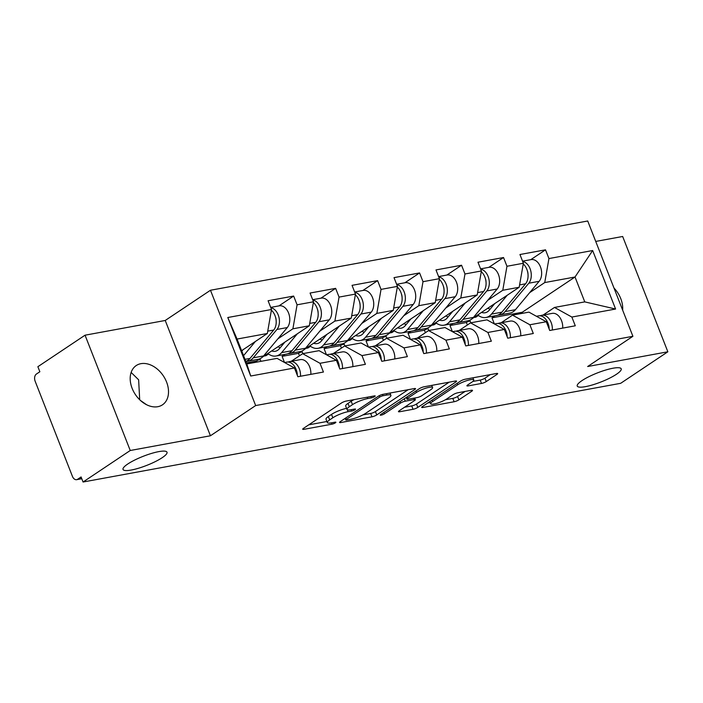 <?xml version="1.0" encoding="UTF-8"?>
<svg xmlns="http://www.w3.org/2000/svg" width="703" height="703" viewBox="0 0 703 703"><rect width="100%" height="100%" fill="white"/><g stroke="black" fill="none" stroke-linecap="round" stroke-linejoin="round"><path stroke-width="1.05" d="M162.244 457.662A23.612 4.868 -21.4 0 1 138.561 468.224A23.612 4.868 -21.4 0 1 123.034 469.446A23.612 4.868 -21.4 0 1 127.797 463.989A23.612 4.868 -21.4 0 1 151.479 453.435A23.612 4.868 -21.4 0 1 167.006 452.214A23.612 4.868 -21.4 0 1 162.244 457.662M616.434 374.277A23.612 4.868 -21.4 0 1 592.752 384.831A23.612 4.868 -21.4 0 1 577.233 386.052A23.612 4.868 -21.4 0 1 581.996 380.604A23.612 4.868 -21.4 0 1 605.678 370.042A23.612 4.868 -21.4 0 1 621.206 368.82A23.612 4.868 -21.4 0 1 616.434 374.277M374.69 396.562A2.54 0.518 158.6 0 0 375.2 395.974A2.54 0.518 158.6 0 0 374.321 395.912L346.263 401.061A3.62 0.747 158.6 0 0 341.5 402.96L303.441 428.382A3.62 0.747 158.6 0 0 302.712 429.225A3.62 0.747 158.6 0 0 303.968 429.313L332.036 424.164A2.54 0.518 158.6 0 0 335.357 422.837A2.54 0.518 158.6 0 0 335.876 422.248A2.54 0.518 158.6 0 0 334.988 422.187L331.359 422.855A11.591 2.39 158.6 0 1 327.334 422.556A11.591 2.39 158.6 0 1 329.672 419.884L332.844 417.767A11.591 2.39 158.6 0 1 348.064 411.694L351.693 411.027A2.54 0.518 158.6 0 0 355.024 409.7A2.54 0.518 158.6 0 0 355.533 409.111A2.54 0.518 158.6 0 0 354.655 409.049L351.025 409.717A11.591 2.39 158.6 0 1 347.001 409.427A11.591 2.39 158.6 0 1 349.338 406.747L352.511 404.629A11.591 2.39 158.6 0 1 367.731 398.557L371.36 397.889A2.54 0.518 158.6 0 0 374.69 396.562M157.78 406.703A23.612 16.819 -123.7 0 1 133.579 391.509A23.612 16.819 -123.7 0 1 136.233 365.551A23.612 16.819 -123.7 0 1 140.916 363.671A23.612 16.819 -123.7 0 1 165.126 378.864A23.612 16.819 -123.7 0 1 162.472 404.823A23.612 16.819 -123.7 0 1 157.78 406.703M481.502 383.451A3.62 0.747 158.6 0 0 486.256 381.562L496.933 374.427A3.62 0.747 158.6 0 0 497.662 373.592A3.62 0.747 158.6 0 0 496.406 373.495L465.245 379.216A3.62 0.747 158.6 0 0 460.483 381.114L422.424 406.545A3.62 0.747 158.6 0 0 421.695 407.38A3.62 0.747 158.6 0 0 422.951 407.468L454.12 401.747A3.62 0.747 158.6 0 0 458.874 399.849L471.775 391.237A3.62 0.747 158.6 0 0 472.504 390.393A3.62 0.747 158.6 0 0 471.247 390.306L457.908 392.757A3.62 0.747 158.6 0 0 453.154 394.655L446.757 398.926A9.693 1.995 158.6 0 1 437.038 403.258A9.693 1.995 158.6 0 1 430.667 403.759A9.693 1.995 158.6 0 1 432.626 401.518L457.679 384.778A9.693 1.995 158.6 0 1 467.398 380.455A9.693 1.995 158.6 0 1 473.769 379.945A9.693 1.995 158.6 0 1 471.81 382.186L467.636 384.98A3.62 0.747 158.6 0 0 466.906 385.815A3.62 0.747 158.6 0 0 468.163 385.903L481.502 383.451L480.184 380.095A3.62 0.747 158.6 0 0 484.938 378.196L490.29 374.62M210.425 435.772L165.231 320.471L85.054 335.19L130.24 450.5L210.425 435.772L255.664 405.561L632.902 336.298L587.664 366.518L667.85 351.79L620.67 383.311L83.068 482.012L81.091 476.968L77.638 479.27L81.697 478.523M130.24 450.5L83.068 482.012M414.796 389.506A3.62 0.747 158.6 0 0 415.526 388.671A3.62 0.747 158.6 0 0 414.269 388.574L383.1 394.304A3.62 0.747 158.6 0 0 378.346 396.193L340.287 421.624A3.62 0.747 158.6 0 0 339.558 422.459A3.62 0.747 158.6 0 0 340.814 422.547L371.975 416.826A3.62 0.747 158.6 0 0 376.738 414.928L414.796 389.506L414.419 388.548M424.173 386.764L455.342 381.035A3.62 0.747 158.6 0 1 456.599 381.131A3.62 0.747 158.6 0 1 455.86 381.966L417.802 407.389A3.62 0.747 158.6 0 1 413.048 409.287L399.708 411.738A3.62 0.747 158.6 0 1 398.452 411.642A3.62 0.747 158.6 0 1 399.181 410.807L414.621 400.499A3.62 0.747 158.6 0 0 415.35 399.664A3.62 0.747 158.6 0 0 414.093 399.568L405.244 401.193A3.62 0.747 158.6 0 0 400.49 403.091L384.418 413.83A2.54 0.518 158.6 0 1 381.878 414.963A2.54 0.518 158.6 0 1 380.209 415.086A2.54 0.518 158.6 0 1 380.718 414.506L419.419 388.654A3.62 0.747 158.6 0 1 424.173 386.764M470.825 322.8L470.175 321.139L467.811 321.57M428.848 330.507L428.197 328.846L425.842 329.276M386.87 338.213L386.219 336.552L383.864 336.983M344.901 345.92L344.242 344.259L341.886 344.69M302.923 353.627L302.272 351.966L299.917 352.396M260.945 361.333L260.295 359.672L257.939 360.103M255.664 405.561L210.469 290.251L587.717 220.988L632.902 336.298M530.791 259.653L545.51 249.82L519.948 254.512L523.375 263.256L519.192 287.255L472.416 318.503M545.51 249.82L548.938 258.563L592.655 250.532L615.582 309.03L571.855 317.053L575.282 325.797L549.72 330.489L546.293 321.746L529.877 324.76L533.305 333.503L507.742 338.196L504.323 329.452L487.908 332.466L491.335 341.21L465.773 345.902L462.346 337.159L445.93 340.173L449.358 348.916L423.795 353.609L420.368 344.865L403.953 347.88L407.38 356.623L381.817 361.316L378.39 352.572L361.983 355.586L365.402 364.33L339.839 369.022L336.421 360.279L320.006 363.293L323.433 372.036L297.87 376.729L294.443 367.985L250.716 376.017L227.79 317.519L271.516 309.496L267.333 333.494L241.621 350.674M278.942 305.893L293.652 296.06L268.089 300.752L271.516 309.496M293.652 296.06L297.079 304.803L313.494 301.789L309.311 325.788L262.535 357.036M320.911 298.186L335.63 288.353L310.067 293.046L313.494 301.789M335.63 288.353L339.057 297.097L355.472 294.082L351.289 318.081L304.513 349.329M362.889 290.48L377.608 280.646L352.045 285.339L355.472 294.082M377.608 280.646L381.035 289.39L397.441 286.376L393.258 310.375L346.482 341.623M404.866 282.773L419.586 272.94L394.023 277.632L397.441 286.376M419.586 272.94L423.004 281.683L439.419 278.669L435.236 302.668L388.46 333.916M446.844 275.066L461.555 265.233L435.992 269.926L439.419 278.669M461.555 265.233L464.982 273.977L481.397 270.963L477.214 294.961L430.438 326.21M488.813 267.36L503.533 257.526L477.97 262.219L481.397 270.963M503.533 257.526L506.96 266.27L523.375 263.256M501.142 322.756L512.522 315.146L528.937 312.132L546.293 321.746M469.929 320.164L466.414 322.51L449.999 325.524L452.978 323.529M519.192 287.255L502.777 290.269L487.741 300.313M467.372 324.971L466.414 322.51M452.398 331.649L449.999 325.524M512.522 315.146L529.877 324.76M506.96 266.27L502.777 290.269M459.164 330.463L470.544 322.853L486.959 319.839L504.323 329.452M427.951 327.87L424.436 330.217L408.021 333.231L411 331.236M477.214 294.961L460.799 297.975L445.764 308.019M425.403 332.677L424.436 330.217M410.42 339.356L408.021 333.231M470.544 322.853L487.908 332.466M464.982 273.977L460.799 297.975M417.187 338.169L428.575 330.559L444.99 327.545L462.346 337.159M385.973 335.577L382.458 337.923L366.043 340.937L369.031 338.943M435.236 302.668L418.821 305.682L403.794 315.726M383.425 340.384L382.458 337.923M368.451 347.062L366.043 340.937M428.575 330.559L445.93 340.173M423.004 281.683L418.821 305.682M375.209 345.876L386.597 338.266L403.012 335.252L420.368 344.865M343.995 343.284L340.48 345.63L324.074 348.644L327.053 346.649M393.258 310.375L376.852 313.389L361.817 323.433M341.447 348.09L340.48 345.63M326.473 354.769L324.074 348.644M386.597 338.266L403.953 347.88M381.035 289.39L376.852 313.389M333.24 353.583L344.619 345.973L361.034 342.959L378.39 352.572M302.026 350.99L298.511 353.337L282.096 356.351L285.075 354.356M351.289 318.081L334.874 321.095L319.839 331.139M299.478 355.797L298.511 353.337M284.495 362.476L282.096 356.351M344.619 345.973L361.983 355.586M339.057 297.097L334.874 321.095M291.262 361.289L302.642 353.679L319.057 350.665L336.421 360.279M260.048 358.697L256.533 361.043L246.41 362.906M309.311 325.788L292.896 328.802L277.87 338.846M256.938 362.071L256.533 361.043M302.642 353.679L320.006 363.293M297.079 304.803L292.896 328.802M85.054 335.19L37.874 366.702L39.851 371.746L36.407 374.049A5.536 3.717 -100.4 0 0 35.15 381.246L72.435 476.388A5.536 3.717 -100.4 0 0 76.662 479.674A5.536 3.717 -100.4 0 0 77.638 479.27M267.333 333.494L237.06 339.057L246.815 363.934L277.087 358.372L294.443 367.985M246.815 363.934L250.716 376.017M227.79 317.519L237.06 339.057M667.85 351.79L622.665 236.489L595.722 241.428M165.231 320.471L210.469 290.251M543.111 315.049L554.5 307.439L584.773 301.886L575.019 277.008L544.746 282.562L529.719 292.606M522.645 313.292L522.241 312.264L575.019 277.008L592.655 250.532M494.956 315.823L491.977 317.818L522.241 312.264M494.376 323.942L491.977 317.818M554.5 307.439L571.855 317.053M584.773 301.886L615.582 309.03M548.938 258.563L544.746 282.562M613.983 288.028A23.612 16.819 -123.7 0 1 622.656 310.146M140.468 400.482L146.558 404.717M131.136 372.441L138.632 379.805L139.695 399.743M353.978 399.647A11.591 2.39 158.6 0 0 351.192 401.264L352.511 404.629M347.001 409.427L345.683 406.062A11.591 2.39 158.6 0 1 348.02 403.381L351.192 401.264M346.579 408.364A11.591 2.39 158.6 0 0 331.526 414.401L332.844 417.767M327.334 422.556L326.016 419.199A11.591 2.39 158.6 0 1 328.354 416.519L331.526 414.401M308.766 424.832L326.921 421.492M362.941 414.884L370.666 413.469A3.62 0.747 158.6 0 0 375.42 411.571L408.153 389.699M383.047 395.745A2.54 0.518 158.6 0 0 379.717 397.072L346.307 419.392A2.54 0.518 158.6 0 0 345.797 419.972A2.54 0.518 158.6 0 0 346.676 420.043L350.507 419.331A11.591 2.39 158.6 0 0 365.727 413.267L388.566 398.012A11.591 2.39 158.6 0 0 390.903 395.332A11.591 2.39 158.6 0 0 386.878 395.042L383.047 395.745L382.529 394.427M449.226 382.16L416.484 404.032L417.802 407.389M404.506 407.248L411.73 405.921A3.62 0.747 158.6 0 0 416.484 404.032M430.64 389.796A9.693 1.995 158.6 0 0 432.591 387.564A9.693 1.995 158.6 0 0 426.22 388.065A9.693 1.995 158.6 0 0 416.51 392.388L407.678 398.293A3.62 0.747 158.6 0 0 406.949 399.128A3.62 0.747 158.6 0 0 408.206 399.216L417.055 397.59A3.62 0.747 158.6 0 0 421.809 395.692L430.64 389.796M472.811 381.448L480.184 380.095M445.421 399.743L452.802 398.381A3.62 0.747 158.6 0 0 457.556 396.483L465.131 391.43M427.749 402.986L430.192 402.538M270.699 307.404L279.267 305.831A12.179 8.172 79.6 0 1 288.696 313.362A12.179 8.172 79.6 0 1 287.307 327.545L263.59 355.929A18.454 12.382 79.6 0 1 261.331 357.976A18.454 12.382 79.6 0 1 258.08 359.321L247.72 361.219A18.454 12.382 79.6 0 1 246.076 361.351M270.822 307.712A12.179 8.172 79.6 0 1 278.766 316.596A12.179 8.172 79.6 0 1 276.947 329.452L253.229 357.836A18.454 12.382 79.6 0 1 250.98 359.883A18.454 12.382 79.6 0 1 247.72 361.219M271.393 310.208A12.179 8.172 79.6 0 1 273.713 330.041L249.996 358.425A18.454 12.382 79.6 0 1 247.746 360.472A18.454 12.382 79.6 0 1 245.839 361.447M255.4 341.473L243.563 355.639M241.806 351.149L242.939 349.795M276.156 320.665A7.382 4.956 -100.4 0 0 275.488 317.018M300.489 376.246A12.179 8.172 -100.4 0 0 289.988 361.518A12.179 8.172 -100.4 0 0 289.548 361.614L288.037 362.027M310.849 374.348A12.179 8.172 -100.4 0 0 300.348 359.62L289.988 361.518M296.569 370.806A7.382 4.956 79.6 0 1 297.237 374.453M297.281 375.235A12.179 8.172 -100.4 0 0 286.762 362.115L284.566 362.52M312.677 299.698L321.245 298.125A12.179 8.172 79.6 0 1 330.674 305.656A12.179 8.172 79.6 0 1 329.276 319.839L305.559 348.222A18.454 12.382 79.6 0 1 303.309 350.27A18.454 12.382 79.6 0 1 300.058 351.614L289.698 353.512A18.454 12.382 79.6 0 1 288.054 353.644M312.8 300.005A12.179 8.172 79.6 0 1 320.744 308.889A12.179 8.172 79.6 0 1 318.916 321.746L295.207 350.129A18.454 12.382 79.6 0 1 292.949 352.177A18.454 12.382 79.6 0 1 289.698 353.512M271.674 350.929A13.656 9.165 -100.4 0 0 275.242 351.289A13.656 9.165 -100.4 0 0 277.65 350.296A13.656 9.165 -100.4 0 0 279.319 348.785L284.908 342.089M313.371 302.501A12.179 8.172 79.6 0 1 315.691 322.334L291.973 350.718A18.454 12.382 79.6 0 1 289.724 352.765A18.454 12.382 79.6 0 1 286.464 354.101L276.103 356.008A18.454 12.382 79.6 0 1 267.843 353.486M297.369 333.767L281.613 352.625A18.454 12.382 79.6 0 1 279.363 354.672A18.454 12.382 79.6 0 1 276.103 356.008M268.511 354.004L266.015 355.674L264.029 356.034M280.022 347.932A13.656 9.165 -100.4 0 1 278.766 346.887L277.342 347.15M268.353 353.89L266.832 354.171M318.134 312.958A7.382 4.956 -100.4 0 0 317.466 309.311M354.646 291.991L363.223 290.418A12.179 8.172 79.6 0 1 372.643 297.949A12.179 8.172 79.6 0 1 371.254 312.132L347.537 340.516A18.454 12.382 79.6 0 1 345.287 342.563A18.454 12.382 79.6 0 1 342.027 343.908L331.675 345.806A18.454 12.382 79.6 0 1 330.023 345.938M354.769 292.299A12.179 8.172 79.6 0 1 362.722 301.183A12.179 8.172 79.6 0 1 360.894 314.039L337.176 342.423A18.454 12.382 79.6 0 1 334.927 344.47A18.454 12.382 79.6 0 1 331.675 345.806M313.652 343.222A13.656 9.165 -100.4 0 0 317.22 343.582A13.656 9.165 -100.4 0 0 319.628 342.589A13.656 9.165 -100.4 0 0 321.289 341.078L326.886 334.382M355.349 294.794A12.179 8.172 79.6 0 1 357.669 314.628L333.951 343.011A18.454 12.382 79.6 0 1 331.702 345.059A18.454 12.382 79.6 0 1 328.442 346.394L318.081 348.301A18.454 12.382 79.6 0 1 309.821 345.779M339.347 326.06L323.591 344.918A18.454 12.382 79.6 0 1 321.341 346.966A18.454 12.382 79.6 0 1 318.081 348.301M310.489 346.298L307.993 347.967L306.007 348.328M322 340.226A13.656 9.165 -100.4 0 1 320.744 339.18L319.311 339.444M310.331 346.184L308.802 346.465M360.112 305.251A7.382 4.956 -100.4 0 0 359.444 301.605M396.624 284.284L405.2 282.711A12.179 8.172 79.6 0 1 414.621 290.242A12.179 8.172 79.6 0 1 413.232 304.425L389.515 332.809A18.454 12.382 79.6 0 1 387.265 334.856A18.454 12.382 79.6 0 1 384.005 336.201L373.644 338.099A18.454 12.382 79.6 0 1 372.001 338.231M396.747 284.592A12.179 8.172 79.6 0 1 404.691 293.476A12.179 8.172 79.6 0 1 402.872 306.332L379.154 334.716A18.454 12.382 79.6 0 1 376.905 336.763A18.454 12.382 79.6 0 1 373.644 338.099M355.63 335.516A13.656 9.165 -100.4 0 0 359.189 335.876A13.656 9.165 -100.4 0 0 361.606 334.883A13.656 9.165 -100.4 0 0 363.266 333.371L368.864 326.675M397.318 287.088A12.179 8.172 79.6 0 1 399.638 306.921L375.929 335.305A18.454 12.382 79.6 0 1 373.671 337.352A18.454 12.382 79.6 0 1 370.419 338.688L360.059 340.595A18.454 12.382 79.6 0 1 351.799 338.073M381.325 318.354L365.569 337.212A18.454 12.382 79.6 0 1 363.31 339.259A18.454 12.382 79.6 0 1 360.059 340.595M352.467 338.591L349.962 340.261L347.976 340.621M363.978 332.519A13.656 9.165 -100.4 0 1 362.722 331.473L361.289 331.737M352.308 338.477L350.779 338.758M402.09 297.545A7.382 4.956 -100.4 0 0 401.413 293.898M438.602 276.578L447.17 275.005A12.179 8.172 79.6 0 1 456.599 282.536A12.179 8.172 79.6 0 1 455.21 296.719L431.493 325.102A18.454 12.382 79.6 0 1 429.234 327.15A18.454 12.382 79.6 0 1 425.983 328.494L415.622 330.392A18.454 12.382 79.6 0 1 413.979 330.524M438.725 276.885A12.179 8.172 79.6 0 1 446.669 285.769A12.179 8.172 79.6 0 1 444.85 298.626L421.132 327.009A18.454 12.382 79.6 0 1 418.874 329.057A18.454 12.382 79.6 0 1 415.622 330.392M397.608 327.809A13.656 9.165 -100.4 0 0 401.167 328.169A13.656 9.165 -100.4 0 0 403.575 327.176A13.656 9.165 -100.4 0 0 405.244 325.665L410.842 318.969M439.296 279.381A12.179 8.172 79.6 0 1 441.616 299.214L417.898 327.598A18.454 12.382 79.6 0 1 415.649 329.645A18.454 12.382 79.6 0 1 412.397 330.981L402.037 332.888A18.454 12.382 79.6 0 1 393.768 330.366M423.303 310.647L407.538 329.505A18.454 12.382 79.6 0 1 405.288 331.552A18.454 12.382 79.6 0 1 402.037 332.888M394.445 330.885L391.94 332.554L389.954 332.914M405.956 324.812A13.656 9.165 -100.4 0 1 404.691 323.767L403.267 324.03M394.286 330.77L392.757 331.051M444.059 289.838A7.382 4.956 -100.4 0 0 443.391 286.191M480.58 268.871L489.147 267.298A12.179 8.172 79.6 0 1 498.576 274.829A12.179 8.172 79.6 0 1 497.179 289.012L473.462 317.396A18.454 12.382 79.6 0 1 471.212 319.443A18.454 12.382 79.6 0 1 467.961 320.788L457.6 322.686A18.454 12.382 79.6 0 1 455.957 322.818M480.694 269.179A12.179 8.172 79.6 0 1 488.647 278.063A12.179 8.172 79.6 0 1 486.819 290.919L463.11 319.303A18.454 12.382 79.6 0 1 460.852 321.35A18.454 12.382 79.6 0 1 457.6 322.686M439.577 320.102A13.656 9.165 -100.4 0 0 443.145 320.463A13.656 9.165 -100.4 0 0 445.553 319.47A13.656 9.165 -100.4 0 0 447.222 317.958L452.811 311.262M481.274 271.674A12.179 8.172 79.6 0 1 483.594 291.508L459.876 319.891A18.454 12.382 79.6 0 1 457.627 321.939A18.454 12.382 79.6 0 1 454.366 323.275L444.006 325.181A18.454 12.382 79.6 0 1 435.746 322.659M465.272 302.94L449.516 321.798A18.454 12.382 79.6 0 1 447.266 323.846A18.454 12.382 79.6 0 1 444.006 325.181M436.414 323.178L433.918 324.848L431.932 325.208M447.925 317.106A13.656 9.165 -100.4 0 1 446.669 316.06L445.236 316.324M436.255 323.064L434.735 323.345M486.037 282.131A7.382 4.956 -100.4 0 0 485.369 278.485M342.466 368.539A12.179 8.172 -100.4 0 0 331.965 353.811A12.179 8.172 -100.4 0 0 331.526 353.908L330.015 354.321M352.827 366.641A12.179 8.172 -100.4 0 0 342.326 351.913L331.965 353.811M338.547 363.099A7.382 4.956 79.6 0 1 339.215 366.746M339.259 367.528A12.179 8.172 -100.4 0 0 328.74 354.409L326.535 354.813M384.444 360.832A12.179 8.172 -100.4 0 0 373.943 346.104A12.179 8.172 -100.4 0 0 373.504 346.201L371.984 346.614M394.805 358.934A12.179 8.172 -100.4 0 0 384.304 344.206L373.943 346.104M380.516 355.393A7.382 4.956 79.6 0 1 381.193 359.04M381.237 359.822A12.179 8.172 -100.4 0 0 370.709 346.702L368.513 347.106M426.422 353.126A12.179 8.172 -100.4 0 0 415.921 338.398A12.179 8.172 -100.4 0 0 415.482 338.495L413.962 338.908M436.774 351.228A12.179 8.172 -100.4 0 0 426.273 336.5L415.921 338.398M422.494 347.686A7.382 4.956 79.6 0 1 423.162 351.333M423.206 352.115A12.179 8.172 -100.4 0 0 412.687 338.995L410.49 339.4M468.391 345.419A12.179 8.172 -100.4 0 0 457.89 330.691A12.179 8.172 -100.4 0 0 457.451 330.788L455.939 331.201M478.752 343.521A12.179 8.172 -100.4 0 0 468.251 328.793L457.89 330.691M464.472 339.98A7.382 4.956 79.6 0 1 465.14 343.626M465.184 344.408A12.179 8.172 -100.4 0 0 454.665 331.289L452.468 331.693M510.369 337.712A12.179 8.172 -100.4 0 0 499.868 322.985A12.179 8.172 -100.4 0 0 499.429 323.081L497.909 323.494M520.73 335.814A12.179 8.172 -100.4 0 0 510.229 321.086L499.868 322.985M506.45 332.273A7.382 4.956 79.6 0 1 507.118 335.92M507.162 336.702A12.179 8.172 -100.4 0 0 496.643 323.582L494.437 323.986M522.549 261.164L531.125 259.592A12.179 8.172 79.6 0 1 540.545 267.122A12.179 8.172 79.6 0 1 539.157 281.305L515.44 309.689A18.454 12.382 79.6 0 1 513.19 311.737A18.454 12.382 79.6 0 1 509.93 313.081L499.569 314.979A18.454 12.382 79.6 0 1 497.926 315.111M522.672 261.472A12.179 8.172 79.6 0 1 530.624 270.356A12.179 8.172 79.6 0 1 528.797 283.212L505.079 311.596A18.454 12.382 79.6 0 1 502.83 313.643A18.454 12.382 79.6 0 1 499.569 314.979M481.555 312.396A13.656 9.165 -100.4 0 0 485.123 312.756A13.656 9.165 -100.4 0 0 487.53 311.763A13.656 9.165 -100.4 0 0 489.191 310.251L494.789 303.555M523.252 263.968A12.179 8.172 79.6 0 1 525.572 283.801L501.854 312.185A18.454 12.382 79.6 0 1 499.605 314.232A18.454 12.382 79.6 0 1 496.344 315.568L485.984 317.475A18.454 12.382 79.6 0 1 477.724 314.953M507.25 295.234L491.494 314.092A18.454 12.382 79.6 0 1 489.244 316.139A18.454 12.382 79.6 0 1 485.984 317.475M478.392 315.471L475.896 317.141L473.91 317.501M489.903 309.399A13.656 9.165 -100.4 0 1 488.647 308.353L487.214 308.617M478.233 315.357L476.704 315.638M528.015 274.425A7.382 4.956 -100.4 0 0 527.347 270.778M552.347 330.006A12.179 8.172 -100.4 0 0 541.846 315.278A12.179 8.172 -100.4 0 0 541.407 315.375L539.886 315.788M562.708 328.108A12.179 8.172 -100.4 0 0 552.207 313.38L541.846 315.278M548.419 324.566A7.382 4.956 79.6 0 1 549.096 328.213M549.14 328.995A12.179 8.172 -100.4 0 0 538.612 315.875L536.415 316.28M367.203 397.221L367.731 398.557M348.02 403.381L349.338 406.747M351.175 409.691L351.693 411.027M347.3 409.735L348.064 411.694M328.354 416.519L329.672 419.884M331.508 422.819L332.036 424.164M303.573 428.303L303.968 429.313M370.833 396.554L371.36 397.889M375.42 411.571L376.738 414.928M370.666 413.469L371.975 416.826M340.419 421.536L340.814 422.547M379.181 395.71L379.717 397.072M345.753 417.969L346.307 419.392M386.351 393.706L386.878 395.042M455.491 381.008L455.86 381.966M411.73 405.921L413.048 409.287M399.313 410.719L399.708 411.738M413.566 398.232L414.093 399.568M404.295 398.759L405.244 401.193M399.937 401.668L400.49 403.091M383.864 412.406L384.418 413.83M415.948 390.973L416.51 392.388M407.125 396.87L407.678 398.293M467.767 384.893L468.163 385.903M457.126 383.363L457.679 384.778M432.073 400.095L432.626 401.518M471.397 390.279L471.775 391.237M457.556 396.483L458.874 399.849M452.802 398.381L454.12 401.747M422.556 406.457L422.951 407.468M496.564 373.469L496.933 374.427M484.938 378.196L486.256 381.562M273.713 330.041L267.746 331.139M249.996 358.425L245.013 359.338M287.307 327.545L276.947 329.452M263.59 355.929L253.229 357.836M315.691 322.334L309.724 323.433M291.973 350.718L281.613 352.625M329.276 319.839L318.916 321.746M305.559 348.222L295.207 350.129M357.669 314.628L351.693 315.726M333.951 343.011L323.591 344.918M371.254 312.132L360.894 314.039M347.537 340.516L337.176 342.423M399.638 306.921L393.671 308.019M375.929 335.305L365.569 337.212M413.232 304.425L402.872 306.332M389.515 332.809L379.154 334.716M441.616 299.214L435.649 300.313M417.898 327.598L407.538 329.505M455.21 296.719L444.85 298.626M431.493 325.102L421.132 327.009M483.594 291.508L477.627 292.606M459.876 319.891L449.516 321.798M497.179 289.012L486.819 290.919M473.462 317.396L463.11 319.303M525.572 283.801L519.596 284.9M501.854 312.185L491.494 314.092M539.157 281.305L528.797 283.212M515.44 309.689L505.079 311.596M76.662 479.674L81.776 478.734M345.164 418.364L345.797 419.972M389.998 393.03L390.903 395.332M414.708 398.021L415.35 399.664M431.739 385.367L432.591 387.564M406.281 397.432L406.949 399.128M472.926 377.81L473.769 379.945M429.823 401.598L430.667 403.759"/></g></svg>
